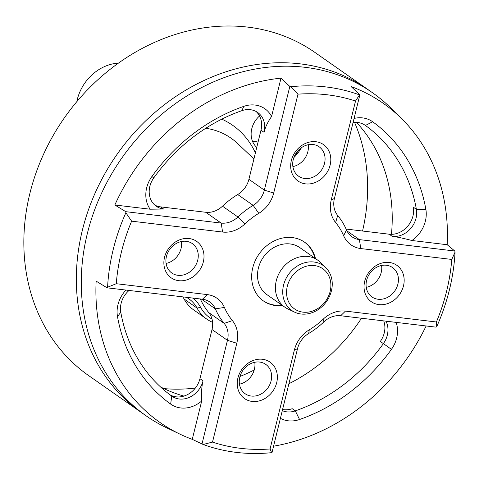 <?xml version="1.0" encoding="UTF-8"?>
<svg xmlns="http://www.w3.org/2000/svg" width="479" height="479" viewBox="0 0 479 479"><rect width="100%" height="100%" fill="white"/><g stroke="black" fill="none" stroke-linecap="round" stroke-linejoin="round"><path stroke-width="0.72" d="M247.805 27.123A197.252 167.824 125 0 0 43.529 154.316A197.252 167.824 125 0 0 88.765 375.674L141.257 412.419A197.252 167.824 -55 0 1 96.022 191.061A197.252 167.824 -55 0 1 300.297 63.869A197.252 167.824 -55 0 1 367.501 89.232L315.008 52.486A197.252 167.824 125 0 0 247.805 27.123M163.95 388.613A183.625 156.232 125 0 0 195.33 388.08M240.003 376.458A183.625 156.232 125 0 0 254.223 369.98M362.549 231.022A183.625 156.232 125 0 0 354.586 122.468M180.344 434.321L166.818 427.885A197.252 167.824 -55 0 1 146.197 415.88A197.252 167.824 -55 0 1 100.961 194.522A197.252 167.824 -55 0 1 305.237 67.329A197.252 167.824 -55 0 1 372.44 92.692A197.252 167.824 -55 0 1 390.774 107.955L401.45 118.463A194.743 165.692 125 0 0 351.059 86.513L359.873 94.818L359.507 94.896A192.786 164.022 125 0 0 326.193 86.962A192.786 164.022 125 0 0 290.993 86.699L289.819 86.442L280.999 78.137A194.743 165.692 125 0 0 114.846 204.994L125.785 211.676L125.869 212.772A192.786 164.022 125 0 0 107.577 287.238L107.086 287.819L96.141 281.137A194.743 165.692 125 0 0 180.344 434.321A194.743 165.692 125 0 0 192.277 439.351L203.114 444.47A192.786 164.022 125 0 0 271.635 452.661L272.048 452.386L297.513 348.706A21.519 18.31 -55 0 1 308.704 333.48A78.903 67.132 125 0 0 323.942 321.846A21.519 18.31 -55 0 1 340.683 315.751L436.082 327.157L436.758 326.594A192.786 164.022 125 0 0 455.05 252.128L454.781 251.014L447.194 244.727A194.743 165.692 125 0 0 401.45 118.463M273.569 446.189A194.743 165.692 125 0 0 426.124 325.965M280.999 78.137L271.581 116.499A28.692 24.411 125 0 0 243.787 106.362A173.584 147.688 125 0 0 151.903 176.512A28.692 24.411 125 0 0 150.143 209.209L114.846 204.994M289.819 86.442L264.348 190.127A21.519 18.31 -55 0 1 253.157 205.353A78.903 67.132 125 0 0 237.919 216.987A21.519 18.31 -55 0 1 221.184 223.082L125.785 211.676M256.037 111.463A21.519 18.31 -55 0 1 260.989 130.162L248.912 179.32A21.519 18.31 -55 0 1 237.722 194.546A78.903 67.132 125 0 0 222.484 206.18A21.519 18.31 -55 0 1 205.742 212.275L160.513 206.868A21.519 18.31 -55 0 1 154.795 205.09M151.903 176.512L153.765 177.919A21.519 18.31 -55 0 0 156.274 206.263A21.519 18.31 -55 0 0 163.602 209.03L150.143 209.209M125.869 212.772L131.635 221.166L222.597 232.046A28.692 24.411 125 0 0 244.919 223.915A71.73 61.025 -55 0 1 258.774 213.341A28.692 24.411 125 0 0 273.695 193.037L297.98 94.165L290.993 86.699M203.114 444.47L212.514 442.105L236.8 343.239A28.692 24.411 125 0 0 232.417 320.631A71.73 61.025 -55 0 1 224.406 307.44A28.692 24.411 125 0 0 207.239 294.591L116.271 283.712L107.577 287.238M116.271 283.712A186.493 158.669 -55 0 1 131.635 221.166M107.086 287.819L202.479 299.225A21.519 18.31 -55 0 1 209.808 301.992A21.519 18.31 -55 0 1 215.352 308.859A78.903 67.132 125 0 0 224.172 323.373A21.519 18.31 -55 0 1 227.459 340.329L201.988 444.009M125.941 290.076A28.692 24.411 125 0 0 117.493 316.601A173.584 147.688 125 0 0 170.656 404.09A28.692 24.411 125 0 0 201.701 400.989L192.277 439.351M200.318 298.968A78.903 67.132 125 0 0 208.73 312.565A21.519 18.31 -55 0 1 212.017 329.522L199.947 378.679A21.519 18.31 -55 0 1 169.937 394.768M170.656 404.09L171.745 396.097A21.519 18.31 -55 0 0 171.925 396.229A21.519 18.31 -55 0 0 203.03 380.841C201.731 385.912 201.288 392.624 201.701 400.989M436.758 326.594L436.411 321.99L345.443 311.111A28.692 24.411 125 0 0 323.121 319.242A71.73 61.025 -55 0 1 309.266 329.815A28.692 24.411 125 0 0 294.346 350.119L270.066 448.985L271.635 452.661M270.066 448.985A186.493 158.669 -55 0 1 212.514 442.105M314.44 265.588A24.567 20.902 125 0 0 287.31 298.291A24.567 20.902 125 0 0 324.415 302.728A24.567 20.902 125 0 0 314.44 265.588M313.877 262.001A27.435 23.345 125 0 0 284.712 281.472A27.435 23.345 125 0 0 294.621 312.152A27.435 23.345 125 0 0 326.612 301.393A27.435 23.345 125 0 0 325.774 267.653A27.435 23.345 125 0 0 313.877 262.001M294.621 312.152L287.855 308.931A28.692 24.411 -55 0 1 284.855 307.189A28.692 24.411 -55 0 1 278.281 274.988A28.692 24.411 -55 0 1 307.991 256.487A28.692 24.411 -55 0 1 317.769 260.175A28.692 24.411 -55 0 1 320.433 262.396L325.774 267.653M317.769 260.175L299.86 247.643A28.692 24.411 125 0 0 290.082 243.949A28.692 24.411 125 0 0 260.366 262.45A28.692 24.411 125 0 0 266.947 294.651L284.855 307.189M304.279 241.985A35.865 30.512 -55 0 1 314.853 258.139M281.945 305.147A35.865 30.512 -55 0 1 263.145 300.74M282.568 305.584A35.865 30.512 -55 0 1 263.456 300.956A35.865 30.512 -55 0 1 255.229 260.714A35.865 30.512 -55 0 1 292.37 237.584A35.865 30.512 -55 0 1 304.59 242.194A35.865 30.512 -55 0 1 315.475 258.57M189.115 238.536A22.238 18.921 125 0 0 164.554 268.138A22.238 18.921 125 0 0 198.144 272.156A22.238 18.921 125 0 0 189.115 238.536M186.259 241.32A17.933 15.256 -55 0 1 192.366 243.625A17.933 15.256 -55 0 1 194.582 267.066A17.933 15.256 -55 0 1 171.799 273.006A17.933 15.256 -55 0 1 167.692 252.882A17.933 15.256 -55 0 1 186.259 241.32M262.48 359.274A22.238 18.921 125 0 0 237.919 388.882A22.238 18.921 125 0 0 271.509 392.9A22.238 18.921 125 0 0 262.48 359.274M259.624 362.058A17.933 15.256 -55 0 1 265.731 364.363A17.933 15.256 -55 0 1 267.947 387.804A17.933 15.256 -55 0 1 245.164 393.744A17.933 15.256 -55 0 1 241.057 373.62A17.933 15.256 -55 0 1 259.624 362.058M389.277 262.468A22.238 18.921 125 0 0 364.723 292.07A22.238 18.921 125 0 0 398.306 296.088A22.238 18.921 125 0 0 389.277 262.468M386.427 265.252A17.933 15.256 -55 0 1 392.535 267.557A17.933 15.256 -55 0 1 394.75 290.998A17.933 15.256 -55 0 1 371.967 296.938A17.933 15.256 -55 0 1 367.854 276.814A17.933 15.256 -55 0 1 386.427 265.252M315.912 141.73A22.238 18.921 125 0 0 291.358 171.332A22.238 18.921 125 0 0 324.942 175.35A22.238 18.921 125 0 0 315.912 141.73M313.062 144.508A17.933 15.256 -55 0 1 319.17 146.814A17.933 15.256 -55 0 1 321.385 170.255A17.933 15.256 -55 0 1 298.603 176.194A17.933 15.256 -55 0 1 294.489 156.07A17.933 15.256 -55 0 1 313.062 144.508M359.507 94.896L355.526 101.045L331.24 199.917A28.692 24.411 125 0 0 335.623 222.525A71.73 61.025 -55 0 1 343.635 235.716A28.692 24.411 125 0 0 360.807 248.565L451.769 259.444L455.05 252.128M454.781 251.014L359.388 239.608A21.519 18.31 -55 0 1 352.053 236.842A21.519 18.31 -55 0 1 346.509 229.968A78.903 67.132 125 0 0 337.695 215.46A21.519 18.31 -55 0 1 334.408 198.504L359.873 94.818M160.501 386.906A166.411 141.58 125 0 0 183.918 396.079M288.909 383.739A166.411 141.58 125 0 0 361.495 318.236M391.451 234.327A166.411 141.58 125 0 0 356.538 122.438M353.041 122.636A21.519 18.31 -55 0 1 365.238 125.312A21.519 18.31 -55 0 1 365.417 125.444A166.411 141.58 -55 0 1 416.389 209.323A21.519 18.31 -55 0 1 392.265 236.369C396.911 236.895 403.456 238.279 411.904 240.506A28.692 24.411 125 0 0 425.843 209.263A173.584 147.688 125 0 0 372.68 121.768A28.692 24.411 125 0 0 354.077 118.439M297.98 94.165A186.493 158.669 -55 0 1 355.526 101.045M153.765 177.919A166.411 141.58 -55 0 1 241.853 110.667A21.519 18.31 -55 0 1 257.648 112.451A21.519 18.31 -55 0 1 264.073 132.324C265.282 127.186 267.785 121.911 271.581 116.499M171.745 396.097A166.411 141.58 -55 0 1 120.78 312.218A21.519 18.31 -55 0 1 129.067 290.448M451.769 259.444A186.493 158.669 -55 0 1 436.411 321.99M181.409 241.536A17.933 15.256 -55 0 1 166.087 263.426M254.774 362.274A17.933 15.256 -55 0 1 239.452 384.164M381.577 265.468A17.933 15.256 -55 0 1 366.249 287.358M308.213 144.724A17.933 15.256 -55 0 1 292.885 166.614M383.715 320.894A21.519 18.31 -55 0 1 380.314 341.455L383.398 343.617A166.411 141.58 -55 0 1 295.309 410.874A21.519 18.31 -55 0 1 282.305 410.641M385.972 321.164A21.519 18.31 -55 0 1 383.398 343.617L391.439 349.353A28.692 24.411 125 0 0 396.133 322.379M425.843 209.263L416.389 209.323L413.299 207.162A21.519 18.31 -55 0 1 389.176 234.207L346.107 229.058M280.413 418.323A28.692 24.411 125 0 0 299.549 419.502A173.584 147.688 125 0 0 391.439 349.353M411.904 240.506L447.194 244.727M146.197 415.88L141.257 412.419A197.252 167.824 -55 0 1 96.022 191.061A197.252 167.824 -55 0 1 300.297 63.869A197.252 167.824 -55 0 1 367.501 89.232L372.44 92.692M299.549 419.502L295.309 410.874L292.226 408.707A21.519 18.31 -55 0 1 282.58 409.515M253.918 158.944L237.578 143.502A78.903 67.132 125 0 0 231.082 138.203A78.903 67.132 125 0 0 205.79 128.27M212.035 319.122A40.17 34.177 -55 0 1 200.593 307.332A38.733 32.955 125 0 0 192.714 298.058M299.315 149.4A40.17 34.177 -55 0 1 295.046 154.945M259.54 115.972A21.519 18.31 125 0 0 251.786 128.683A21.519 18.31 125 0 0 256.75 147.4M252.583 141.485A21.519 18.31 125 0 0 258.361 140.838M293.867 157.591A43.038 36.614 125 0 0 301.513 147.634M186.379 297.297A35.865 30.512 -55 0 1 188.9 298.86A35.865 30.512 -55 0 1 197.061 308.081A43.038 36.614 125 0 0 206.85 319.152A43.038 36.614 125 0 0 212.592 322.331M206.85 319.152L193.881 310.075A43.038 36.614 -55 0 1 184.092 299.004A35.865 30.512 125 0 0 182.816 296.872M76.814 101.668A43.038 36.614 -55 0 1 118.481 63.09M205.742 212.275L221.184 223.082L222.597 232.046M163.602 209.03L160.513 206.868M202.479 299.225L207.239 294.591M212.017 329.522L227.459 340.329L236.8 343.239M203.03 380.841L199.947 378.679M297.513 348.706L294.346 350.119M323.942 321.846L323.121 319.242M308.704 333.48L309.266 329.815M340.683 315.751L345.443 311.111M346.509 229.968L343.635 235.716M346.946 230.896L359.388 239.608L360.807 248.565M337.695 215.46L335.623 222.525M334.408 198.504L331.24 199.917M237.722 194.546L253.157 205.353L258.774 213.341M248.912 179.32L264.348 190.127L273.695 193.037M222.484 206.18L237.919 216.987L244.919 223.915M201.408 299.094L215.352 308.859L224.406 307.44M208.73 312.565L224.172 323.373L232.417 320.631M372.68 121.768L365.417 125.444L365.052 125.187M243.787 106.362L241.853 110.667M117.493 316.601L120.78 312.218M389.176 234.207L392.265 236.369M260.989 130.162L264.073 132.324M255.409 152.861A90.375 76.891 125 0 0 221.795 119.163M200.593 307.332L197.061 308.081L184.092 299.004"/></g></svg>

